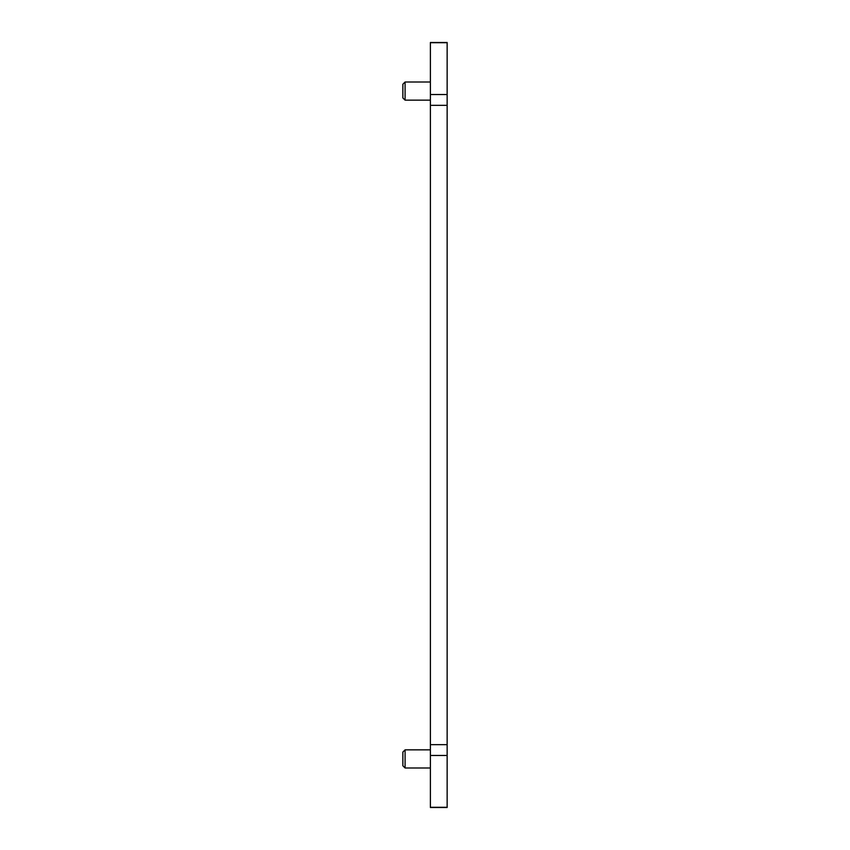 <?xml version="1.0" encoding="UTF-8"?>
<svg xmlns="http://www.w3.org/2000/svg" width="850" height="850" viewBox="0 0 850 850"><rect width="100%" height="100%" fill="white"/><g stroke="black" fill="none" stroke-linecap="round" stroke-linejoin="round"><path stroke-width="1.27" d="M402.858 752.08L405.089 749.849L405.089 767.996L402.858 765.765L402.858 752.08M430.387 767.996L405.089 767.996M430.387 749.849L405.089 749.849M430.387 744.674L430.387 807.5L447.142 807.5L447.142 42.5L430.387 42.5L430.387 744.674L447.142 744.674M402.858 84.235L402.858 97.92L405.089 100.151L405.089 82.004L402.858 84.235M430.387 100.151L405.089 100.151M430.387 82.004L405.089 82.004M430.387 42.691L447.142 42.691M430.387 94.531L447.142 94.531M430.387 105.326L447.142 105.326M430.387 755.469L447.142 755.469M430.387 807.309L447.142 807.309"/></g></svg>
